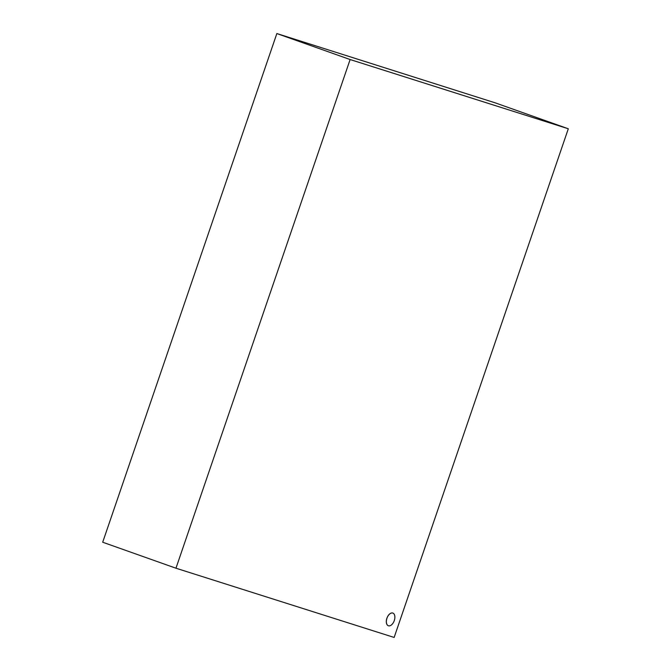 <?xml version="1.0" encoding="UTF-8"?>
<svg xmlns="http://www.w3.org/2000/svg" width="671" height="671" viewBox="0 0 671 671"><rect width="100%" height="100%" fill="white"/><g stroke="black" fill="none" stroke-linecap="round" stroke-linejoin="round"><path stroke-width="1.01" d="M568.303 128.773L495.039 102.789L276.855 33.55L102.697 542.227L175.961 568.211L350.119 59.534L568.303 128.773L394.145 637.45L175.961 568.211M388.341 625.741A6.718 3.85 -70.5 0 1 388.316 625.733A6.718 3.85 -70.5 0 1 386.924 618.176A6.718 3.85 -70.5 0 1 392.745 613.042A6.718 3.85 -70.5 0 1 392.812 613.059A6.718 3.85 -70.5 0 1 392.837 613.068M276.855 33.55L350.119 59.534M392.795 613.059A6.718 3.85 -70.5 0 1 392.862 613.084A6.718 3.85 -70.5 0 1 394.246 620.7A6.718 3.85 -70.5 0 1 388.375 625.749A6.718 3.85 -70.5 0 1 386.974 618.192A6.718 3.85 -70.5 0 1 392.795 613.059"/></g></svg>
